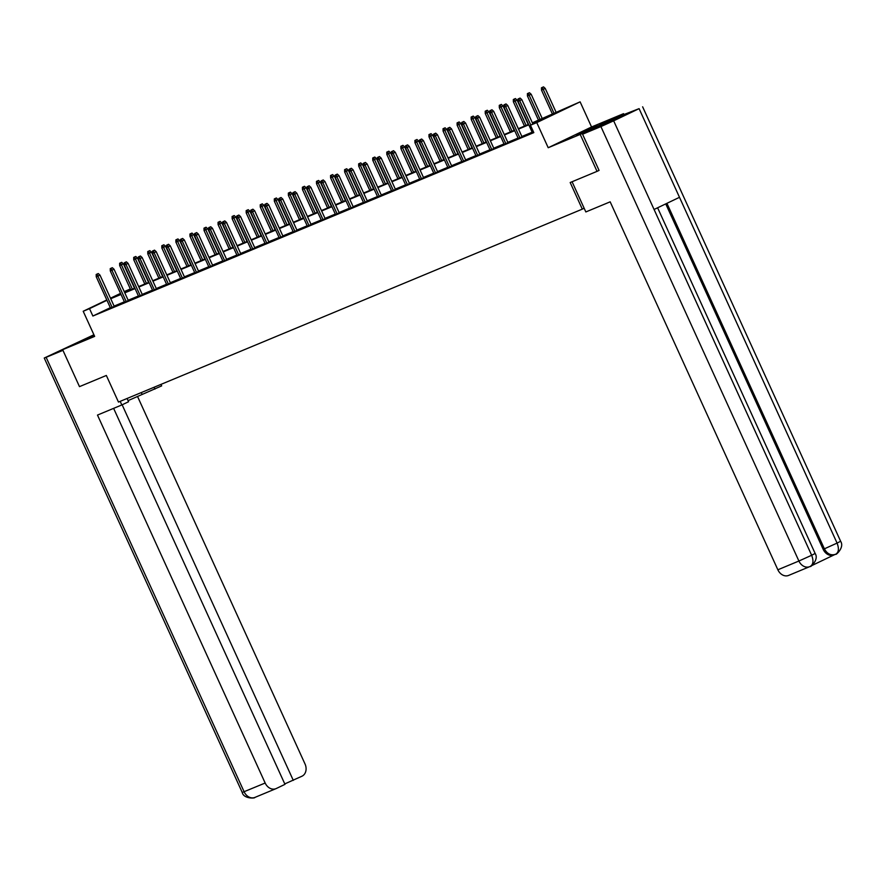 <?xml version="1.0" encoding="UTF-8"?>
<svg xmlns="http://www.w3.org/2000/svg" width="885" height="885" viewBox="0 0 885 885"><rect width="100%" height="100%" fill="white"/><g stroke="black" fill="none" stroke-linecap="round" stroke-linejoin="round"><path stroke-width="1.33" d="M597.054 125.482L576.378 135.106L597.054 125.482M94.064 335.105L86.774 338.756L94.319 335.647M532.361 122.816L580.117 101.852L536.764 122.606L530.447 125.227L548.025 116.82L532.56 123.247M623.936 114.497L623.56 113.667L591.556 126.975L580.117 101.852M124.232 291.619L130.327 288.941M788.922 575.283A9.746 7.788 -112.6 0 1 788.635 575.416A9.746 7.788 -112.6 0 1 777.86 569.785L798.901 561.024L600.915 126.577L582.573 134.21L599.068 170.407L597.043 171.358L580.206 134.42L623.56 113.667M93.898 334.74L62.658 349.697L94.651 336.388L83.201 311.266L106.808 299.96M597.043 171.358L570.183 182.531L582.308 209.137L118.468 402.067L106.344 375.461L79.484 386.634L62.658 349.697M582.308 209.137L584.144 208.252M110.326 307.681L92.881 316.034L533.821 132.617L530.447 125.227M532.15 132.208L521.873 136.489M518.09 138.06L507.813 142.341M504.03 143.912L493.741 148.182M489.969 149.753L479.681 154.034M475.909 155.605L465.621 159.886M461.837 161.457L451.56 165.727M447.777 167.309L437.5 171.579M433.716 173.15L423.439 177.431M419.656 179.002L409.379 183.272M405.595 184.854L395.318 189.125M391.535 190.695L381.258 194.977M377.475 196.547L367.198 200.818M363.414 202.399L353.137 206.67M349.354 208.24L339.077 212.522M335.293 214.093L325.016 218.374M321.233 219.945L310.956 224.215M307.172 225.786L296.895 230.067M293.112 231.638L282.835 235.919M279.052 237.49L268.774 241.76M264.991 243.331L254.714 247.612M250.931 249.183L240.654 253.464M236.87 255.035L226.593 259.305M222.81 260.887L212.533 265.157M208.749 266.728L198.461 271.009M194.689 272.58L184.401 276.85M180.629 278.432L170.34 282.702M166.568 284.273L156.28 288.554M152.497 290.125L142.22 294.406M138.436 295.977L128.159 300.247M124.376 301.818L114.099 306.099M110.481 308.035L114.254 306.42M124.542 302.183L128.314 300.579M138.602 296.331L142.374 294.727M152.662 290.49L156.435 288.875M166.723 284.638L170.495 283.023M180.783 278.786L184.556 277.182M194.844 272.934L198.616 271.33M208.904 267.093L212.677 265.478M222.976 261.241L226.737 259.637M237.036 255.389L240.797 253.785M251.097 249.548L254.858 247.933M265.157 243.696L268.918 242.092M279.217 237.844L282.979 236.24M293.278 232.003L297.039 230.388M307.338 226.151L311.1 224.547M321.399 220.299L325.16 218.695M335.459 214.458L339.22 212.843M349.52 208.606L353.281 206.99M363.58 202.754L367.341 201.149M377.641 196.912L381.402 195.297M391.701 191.06L395.473 189.445M405.761 185.208L409.534 183.604M419.822 179.356L423.594 177.752M433.882 173.515L437.655 171.9M447.943 167.663L451.715 166.059M462.003 161.811L465.776 160.207M476.064 155.97L479.836 154.355M490.124 150.118L493.896 148.514M504.184 144.266L507.957 142.662M518.256 138.425L522.017 136.81M532.316 132.573L533.611 132.175M591.556 126.975L548.202 147.729L580.206 134.42M548.202 147.729L536.764 122.606M92.881 316.034L89.507 308.644L83.201 311.266M120.681 293.72L115.293 296.298L120.814 293.997M124.597 292.426L134.874 288.156M138.657 286.574L148.934 282.304M152.718 280.733L162.995 276.452M166.778 274.881L177.055 270.611M180.839 269.029L191.116 264.759M194.899 263.188L205.176 258.907M208.96 257.336L219.237 253.066M223.02 251.484L233.308 247.214M237.08 245.643L247.369 241.362M251.141 239.791L261.429 235.51M265.212 233.939L275.489 229.669M279.273 228.098L289.55 223.816M293.333 222.246L303.61 217.964M307.394 216.394L317.671 212.123M321.454 210.553L331.731 206.271M335.515 204.7L345.792 200.419M349.575 198.848L359.852 194.578M363.635 192.996L373.912 188.726M377.696 187.155L387.973 182.874M391.756 181.303L402.033 177.033M405.817 175.451L416.094 171.181M419.877 169.61L430.154 165.329M433.938 163.758L444.215 159.477M447.998 157.906L458.275 153.636M462.058 152.065L472.336 147.784M476.119 146.213L486.396 141.932M490.179 140.361L500.456 136.091M504.24 134.52L514.517 130.239M518.3 128.668L528.588 124.387M130.394 289.074L124.376 291.95M110.503 298.201L120.537 293.389M106.952 300.292L89.507 308.644M528.776 124.818L518.499 129.099M514.716 130.67L504.439 134.951M500.656 136.522L490.378 140.792M486.595 142.374L476.318 146.644M472.535 148.215L462.258 152.497M458.474 154.067L448.197 158.338M444.414 159.919L434.137 164.19M430.353 165.761L420.076 170.042M416.293 171.613L406.016 175.883M402.233 177.465L391.955 181.735M388.172 183.306L377.895 187.587M374.112 189.158L363.835 193.439M360.051 195.01L349.774 199.28M345.991 200.851L335.714 205.132M331.93 206.703L321.653 210.984M317.87 212.555L307.582 216.825M303.809 218.407L293.521 222.677M289.749 224.248L279.461 228.529M275.689 230.1L265.4 234.37M261.617 235.952L251.34 240.222M247.557 241.793L237.28 246.074M233.496 247.645L223.219 251.915M219.436 253.497L209.159 257.767M205.375 259.338L195.098 263.619M191.315 265.19L181.038 269.471M177.254 271.042L166.977 275.312M163.194 276.883L152.917 281.164M149.134 282.735L138.856 287.017M135.073 288.587L124.796 292.858M121.013 294.44L110.736 298.71M114.298 306.542L99.972 275.091L97.859 276.098L112.163 307.471M97.096 274.107L98.268 273.542L96.188 274.472L97.096 274.107L97.859 276.098L96.233 276.773L110.537 308.146M99.972 275.091L98.268 273.542M96.188 274.472L96.233 276.773M121.699 262.325L119.63 263.254L121.699 262.325L123.402 263.874L119.674 265.555L130.748 289.871M120.526 262.878L132.374 289.196M123.402 263.874L134.531 288.3M119.674 265.555L119.63 263.254M128.06 400.639L161.656 385.882L160.982 384.389M120.183 401.359L121.82 404.954L128.557 401.735L127.075 398.482M121.82 404.954L97.483 415.076L265.168 783.026A9.746 7.788 67.4 0 0 275.943 788.668A9.746 7.788 67.4 0 0 276.242 788.535L284.97 784.353L113.623 408.361M154.078 387.254L154.919 389.112M44.25 358.027L46.131 357.33L244.127 791.787A9.746 7.788 67.4 0 0 254.902 797.418C255.367 798.436 243.607 798.989 242.236 792.473L44.25 358.027L90.248 336.488M46.131 357.33L62.946 350.338M284.771 783.911L302.017 776.189A9.746 7.788 67.4 0 0 305.015 763.954L137.507 396.414M293.289 780.371L122.141 404.81M572.075 181.746L585.837 211.946L610.174 201.824L777.86 569.785M600.915 126.577L613.659 120.825L654.07 209.48L679.492 197.311L639.092 108.645L613.659 120.825M639.092 108.645L622.409 115.138L582.573 134.21M811.567 565.692L834.09 554.906M834.245 554.829A9.746 7.788 -112.6 0 1 833.947 554.961A9.746 7.788 -112.6 0 1 823.172 549.331L665.741 203.893M823.172 549.331L824.389 548.822C827.132 553.877 830.816 555.714 835.462 554.331L833.947 554.961M666.936 203.329L824.389 548.822L837.077 543.102C839.179 548.634 838.748 552.328 835.772 554.187L835.462 554.331M835.163 554.464L835.772 554.187M810.284 566.389L809.675 566.654A9.746 7.788 67.4 0 1 798.901 561.024L811.656 555.271C813.757 560.791 813.304 564.497 810.284 566.389L809.974 566.522A9.746 7.788 67.4 0 1 809.675 566.654L788.635 575.416M128.369 300.69L114.032 269.239L111.919 270.246L126.223 301.63M111.156 268.255L112.329 267.69L110.249 268.631L111.156 268.255L111.919 270.246L110.293 270.921L124.597 302.305M114.032 269.239L112.329 267.69M110.249 268.631L110.293 270.921M142.43 294.849L128.093 263.387L125.98 264.405L140.284 295.778M125.216 262.402L126.389 261.838L124.309 262.779L125.216 262.402L125.98 264.405L124.354 265.08L138.657 296.453M128.093 263.387L126.389 261.838M124.309 262.779L124.354 265.08M135.759 256.473L133.69 257.413L135.759 256.473L137.463 258.022L133.735 259.703L144.808 284.019M134.586 257.037L146.434 283.344M137.463 258.022L148.591 282.448M133.735 259.703L133.69 257.413M149.819 250.621L147.751 251.561L149.819 250.621L151.523 252.17L147.795 253.851L158.869 278.167M148.647 251.185L160.495 277.492M151.523 252.17L162.652 276.596M147.795 253.851L147.751 251.561M156.49 288.997L142.153 257.546L140.04 258.553L154.344 289.926M139.277 256.55L140.45 255.997L138.37 256.927L139.277 256.55L140.04 258.553L138.425 259.228L152.718 290.601M142.153 257.546L140.45 255.997M138.37 256.927L138.425 259.228M170.551 283.145L156.214 251.694L154.101 252.701L168.404 284.085M153.337 250.709L154.51 250.145L152.43 251.086L153.337 250.709L154.101 252.701L152.486 253.375L166.778 284.76M156.214 251.694L154.51 250.145M152.43 251.086L152.486 253.375M184.611 277.304L170.274 245.842L168.161 246.849L182.465 278.233M167.398 244.857L168.57 244.293L166.491 245.233L167.398 244.857L168.161 246.849L166.546 247.523L180.839 278.908M170.274 245.842L168.57 244.293M166.491 245.233L166.546 247.523M163.88 244.78L161.811 245.709L163.88 244.78L165.584 246.318L161.855 248.01L172.94 272.326M162.707 245.333L174.555 271.651M165.584 246.318L176.712 270.744M161.855 248.01L161.811 245.709M177.94 238.928L175.872 239.868L177.94 238.928L179.644 240.477L175.916 242.158L187 266.474M176.768 239.492L188.616 265.799M179.644 240.477L190.773 264.903M175.916 242.158L175.872 239.868M192.001 233.076L189.932 234.016L192.001 233.076L193.704 234.625L189.976 236.306L201.061 260.621M190.828 233.64L202.676 259.947M193.704 234.625L204.844 259.051M189.976 236.306L189.932 234.016M198.671 271.452L184.334 239.99L182.221 241.008L196.525 272.381M181.458 239.005L182.631 238.452L180.551 239.381L181.458 239.005L182.221 241.008L180.606 241.682L194.899 273.056M184.334 239.99L182.631 238.452M180.551 239.381L180.606 241.682M206.061 227.235L203.993 228.164L206.061 227.235L207.765 228.773L204.037 230.465L215.121 254.78M204.889 227.788L216.736 254.106M207.765 228.773L218.905 253.198M204.037 230.465L203.993 228.164M212.732 265.6L198.395 234.149L196.282 235.156L210.586 266.54M195.519 233.164L196.691 232.6L194.623 233.54L195.519 233.164L196.282 235.156L194.667 235.83L208.96 267.215M198.395 234.149L196.691 232.6M194.623 233.54L194.667 235.83M220.122 221.383L218.053 222.312L220.122 221.383L221.825 222.931L218.097 224.613L229.182 248.928M218.949 221.947L230.797 248.254M221.825 222.931L232.965 247.357M218.097 224.613L218.053 222.312M226.792 259.748L212.455 228.297L210.342 229.303L224.646 260.688M209.579 227.312L210.752 226.748L208.683 227.688L209.579 227.312L210.342 229.303L208.727 229.978L223.02 261.363M212.455 228.297L210.752 226.748M208.683 227.688L208.727 229.978M234.182 215.531L232.113 216.471L234.182 215.531L235.886 217.079L232.158 218.761L243.242 243.076M233.009 216.095L244.857 242.401M235.886 217.079L247.026 241.505M232.158 218.761L232.113 216.471M240.853 253.906L226.516 222.445L224.403 223.462L238.707 254.836M223.639 221.46L224.812 220.907L222.743 221.836L223.639 221.46L224.403 223.462L222.788 224.137L237.08 255.511M226.516 222.445L224.812 220.907M222.743 221.836L222.788 224.137M248.243 209.69L246.174 210.619L248.243 209.69L249.946 211.227L246.218 212.92L257.303 237.235M247.07 210.243L258.918 236.56M249.946 211.227L261.086 235.653M246.218 212.92L246.174 210.619M254.913 248.054L240.576 216.604L238.474 217.61L252.767 248.984M237.7 215.619L238.873 215.055L236.804 215.984L237.7 215.619L238.474 217.61L236.848 218.285L251.152 249.659M240.576 216.604L238.873 215.055M236.804 215.984L236.848 218.285M262.303 203.838L260.234 204.767L262.303 203.838L264.018 205.386L260.279 207.068L271.363 231.383M261.13 204.402L272.989 230.708M264.018 205.386L275.147 229.812M260.279 207.068L260.234 204.767M268.974 242.202L254.637 210.752L252.535 211.758L266.827 243.143M251.76 209.767L252.933 209.203L250.864 210.143L251.76 209.767L252.535 211.758L250.909 212.433L265.212 243.817M254.637 210.752L252.933 209.203M250.864 210.143L250.909 212.433M276.363 197.986L274.295 198.926L276.363 197.986L278.078 199.534L274.339 201.216L285.424 225.531M275.202 198.55L287.05 224.856M278.078 199.534L289.207 223.96M274.339 201.216L274.295 198.926M283.034 236.361L268.697 204.9L266.595 205.917L280.888 237.291M265.821 203.915L266.993 203.362L264.925 204.291L265.821 203.915L266.595 205.917L264.969 206.592L279.273 237.965M268.697 204.9L266.993 203.362M264.925 204.291L264.969 206.592M290.435 192.133L288.355 193.074L290.435 192.133L292.138 193.682L288.399 195.375L299.484 219.679M289.262 192.698L301.11 219.004M292.138 193.682L303.267 218.108M288.399 195.375L288.355 193.074M297.094 230.509L282.757 199.059L280.656 200.065L294.948 231.439M279.881 198.074L281.054 197.51L278.985 198.439L279.881 198.074L280.656 200.065L279.029 200.74L293.333 232.113M282.757 199.059L281.054 197.51M278.985 198.439L279.029 200.74M304.495 186.292L302.416 187.222L304.495 186.292L306.199 187.841L302.46 189.523L313.544 213.838M303.323 186.846L315.171 213.163M306.199 187.841L317.328 212.267M302.46 189.523L302.416 187.222M311.155 224.657L296.818 193.207L294.716 194.213L309.009 225.598M293.942 192.222L295.114 191.658L293.046 192.598L293.942 192.222L294.716 194.213L293.09 194.888L307.394 226.272M296.818 193.207L295.114 191.658M293.046 192.598L293.09 194.888M318.556 180.44L316.476 181.381L318.556 180.44L320.259 181.989L316.52 183.671L327.605 207.986M317.383 181.005L329.231 207.311M320.259 181.989L331.388 206.415M316.52 183.671L316.476 181.381M325.215 218.816L310.878 187.355L308.776 188.372L323.069 219.745M308.002 186.37L309.175 185.806L307.106 186.746L308.002 186.37L308.776 188.372L307.15 189.047L321.454 220.42M310.878 187.355L309.175 185.806M307.106 186.746L307.15 189.047M332.616 174.588L330.536 175.529L332.616 174.588L334.32 176.137L330.581 177.819L341.665 202.134M331.444 175.153L343.291 201.459M334.32 176.137L345.449 200.563M330.581 177.819L330.536 175.529M339.276 212.964L324.939 181.513L322.837 182.52L337.13 213.893M322.063 180.518L323.235 179.965L321.166 180.894L322.063 180.518L322.837 182.52L321.211 183.195L335.515 214.568M324.939 181.513L323.235 179.965M321.166 180.894L321.211 183.195M346.677 168.747L344.597 169.677L346.677 168.747L348.38 170.285L344.641 171.978L355.726 196.293M345.504 169.3L357.352 195.618M348.38 170.285L359.509 194.722M344.641 171.978L344.597 169.677M353.336 207.112L338.999 175.661L336.897 176.668L351.201 208.052M336.123 174.677L337.296 174.113L335.227 175.053L336.123 174.677L336.897 176.668L335.271 177.343L349.575 208.727M338.999 175.661L337.296 174.113M335.227 175.053L335.271 177.343M360.737 162.895L358.657 163.836L360.737 162.895L362.441 164.444L358.713 166.126L369.786 190.441M359.564 163.459L371.412 189.766M362.441 164.444L373.57 188.87M358.713 166.126L358.657 163.836M367.397 201.271L353.071 169.809L350.958 170.816L365.262 202.2M350.195 168.825L351.356 168.261L349.287 169.201L350.195 168.825L350.958 170.816L349.332 171.491L363.635 202.875M353.071 169.809L351.356 168.261M349.287 169.201L349.332 171.491M374.798 157.043L372.718 157.984L374.798 157.043L376.501 158.592L372.773 160.273L383.847 184.589M373.625 157.607L385.473 183.914M376.501 158.592L387.63 183.018M372.773 160.273L372.718 157.984M381.457 195.419L367.131 163.957L365.018 164.975L379.322 196.348M364.255 162.973L365.416 162.42L363.348 163.349L364.255 162.973L365.018 164.975L363.392 165.65L377.696 197.023M367.131 163.957L365.416 162.42M363.348 163.349L363.392 165.65M388.858 151.202L386.778 152.132L388.858 151.202L390.562 152.74L386.834 154.432L397.907 178.748M387.685 151.755L399.533 178.073M390.562 152.74L401.69 177.166M386.834 154.432L386.778 152.132M395.518 189.567L381.192 158.116L379.079 159.123L393.382 190.507M378.315 157.132L379.488 156.568L377.408 157.508L378.315 157.132L379.079 159.123L377.452 159.798L391.756 191.182M381.192 158.116L379.488 156.568M377.408 157.508L377.452 159.798M402.918 145.35L400.839 146.291L402.918 145.35L404.622 146.899L400.894 148.58L411.967 172.896M401.746 145.914L413.594 172.221M404.622 146.899L415.751 171.325M400.894 148.58L400.839 146.291M409.578 183.715L395.252 152.264L393.139 153.271L407.443 184.655M392.376 151.28L393.548 150.715L391.469 151.656L392.376 151.28L393.139 153.271L391.513 153.946L405.817 185.33M395.252 152.264L393.548 150.715M391.469 151.656L391.513 153.946M416.979 139.498L414.91 140.438L416.979 139.498L418.682 141.047L414.954 142.728L426.028 167.044M415.806 140.062L427.654 166.369M418.682 141.047L429.811 165.473M414.954 142.728L414.91 140.438M423.649 177.874L409.312 146.412L407.2 147.43L421.503 178.803M406.436 145.428L407.609 144.875L405.529 145.804L406.436 145.428L407.2 147.43L405.573 148.105L419.877 179.478M409.312 146.412L407.609 144.875M405.529 145.804L405.573 148.105M431.039 133.657L428.971 134.586L431.039 133.657L432.743 135.195L429.015 136.887L440.088 161.203M429.867 134.21L441.715 160.528M432.743 135.195L443.872 159.621M429.015 136.887L428.971 134.586M437.71 172.022L423.373 140.571L421.26 141.578L435.564 172.962M420.497 139.587L421.669 139.022L419.59 139.963L420.497 139.587L421.26 141.578L419.634 142.253L433.938 173.637M423.373 140.571L421.669 139.022M419.59 139.963L419.634 142.253M445.1 127.805L443.031 128.734L445.1 127.805L446.803 129.354L443.075 131.035L454.149 155.351M443.927 128.369L455.775 154.676M446.803 129.354L457.932 153.78M443.075 131.035L443.031 128.734M451.77 166.17L437.433 134.719L435.32 135.726L449.624 167.11M434.557 133.735L435.73 133.17L433.65 134.111L434.557 133.735L435.32 135.726L433.705 136.401L447.998 167.785M437.433 134.719L435.73 133.17M433.65 134.111L433.705 136.401M459.16 121.953L457.091 122.893L459.16 121.953L460.864 123.502L457.136 125.183L468.22 149.499M457.987 122.517L469.835 148.824M460.864 123.502L471.993 147.928M457.136 125.183L457.091 122.893M465.831 160.329L451.494 128.867L449.381 129.885L463.685 161.258M448.618 127.882L449.79 127.329L447.71 128.259L448.618 127.882L449.381 129.885L447.766 130.56L462.058 161.933M451.494 128.867L449.79 127.329M447.71 128.259L447.766 130.56M473.221 116.101L471.152 117.041L473.221 116.101L474.924 117.65L471.196 119.342L482.281 143.647M472.048 116.665L483.896 142.972M474.924 117.65L486.053 142.076M471.196 119.342L471.152 117.041M479.891 154.477L465.554 123.026L463.441 124.033L477.745 155.406M462.678 122.041L463.851 121.477L461.771 122.407L462.678 122.041L463.441 124.033L461.826 124.708L476.119 156.081M465.554 123.026L463.851 121.477M461.771 122.407L461.826 124.708M487.281 110.26L485.212 111.189L487.281 110.26L488.985 111.809L485.257 113.49L496.341 137.806M486.108 110.813L497.956 137.131M488.985 111.809L500.125 136.235M485.257 113.49L485.212 111.189M493.952 148.625L479.615 117.174L477.502 118.181L491.806 149.565M476.738 116.189L477.911 115.625L475.831 116.566L476.738 116.189L477.502 118.181L475.887 118.855L490.179 150.24M479.615 117.174L477.911 115.625M475.831 116.566L475.887 118.855M501.341 104.408L499.273 105.348L501.341 104.408L503.045 105.957L499.317 107.638L510.402 131.953M500.169 104.972L512.017 131.279M503.045 105.957L514.185 130.383M499.317 107.638L499.273 105.348M508.012 142.784L493.675 111.322L491.562 112.34L505.866 143.713M490.799 110.337L491.971 109.773L489.903 110.713L490.799 110.337L491.562 112.34L489.947 113.014L504.24 144.388M493.675 111.322L491.971 109.773M489.903 110.713L489.947 113.014M515.402 98.556L513.333 99.496L515.402 98.556L517.106 100.105L513.377 101.786L524.462 126.101M514.229 99.12L526.077 125.427M517.106 100.105L528.245 124.531M513.377 101.786L513.333 99.496M522.073 136.932L507.736 105.481L505.623 106.488L519.926 137.861M504.859 104.485L506.032 103.932L503.963 104.861L504.859 104.485L505.623 106.488L504.007 107.162L518.3 138.536M507.736 105.481L506.032 103.932M503.963 104.861L504.007 107.162M529.462 92.715L527.394 93.644L529.462 92.715L531.166 94.264L527.438 95.945L538.523 120.26M528.29 93.268L540.138 119.586M531.166 94.264L542.306 118.69M527.438 95.945L527.394 93.644M532.925 124.044L521.796 99.629L519.683 100.636L530.812 125.062M518.92 98.644L520.092 98.08L518.024 99.02L518.92 98.644L519.683 100.636L518.068 101.31L532.361 132.695M521.796 99.629L520.092 98.08M518.024 99.02L518.068 101.31M543.523 86.863L541.454 87.803L543.523 86.863L545.226 88.412L541.498 90.093L552.583 114.408M542.35 87.427L554.198 113.734M545.226 88.412L556.355 112.826M541.498 90.093L541.454 87.803M242.236 792.473L265.168 783.026M141.279 392.575L142.12 394.433M275.943 788.668L254.902 797.418A9.746 7.788 67.4 0 0 255.201 797.285M810.472 566.3C809.41 568.137 819.422 559.962 815.14 553.457L811.656 555.271L654.07 209.48M679.492 197.311L837.077 543.102L840.628 541.266L642.632 106.808M815.14 553.457L657.61 207.787M835.949 554.098C834.865 555.946 844.921 547.782 840.628 541.266"/></g></svg>
